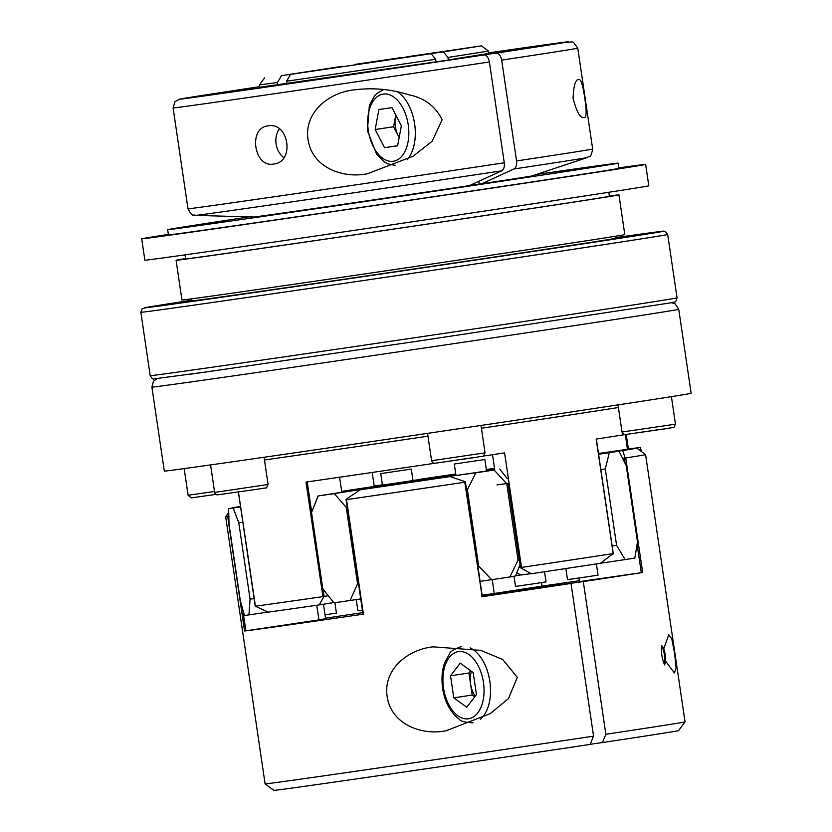 <?xml version="1.0" encoding="UTF-8"?>
<svg xmlns="http://www.w3.org/2000/svg" width="832" height="832" viewBox="0 0 832 832"><rect width="100%" height="100%" fill="white"/><g stroke="black" fill="none" stroke-linecap="round" stroke-linejoin="round"><path stroke-width="1.25" d="M470.683 670.748L468.946 673.005L470.579 684.029A19.292 11.45 81.4 0 1 471.442 671.299M494.572 468.499L486.366 469.789M482.144 595.244A135.065 0.572 171.6 0 1 494.26 593.466L492.211 579.602M354.9 64.73A3042.312 1805.367 81.4 0 1 354.661 64.438L401.731 57.522A3042.312 2448.701 -98.1 0 1 401.502 57.907M517.338 677.394L502.653 659.474L480.771 650.385L433.17 646.849C408.502 649.23 383.063 668.918 387.119 696.259C390.894 724.173 421.678 735.852 446.202 730.735L490.194 713.648L508.404 698.672L517.338 677.394M412.963 480.418L421.741 479.367A123.49 0.52 171.6 0 1 455.832 474.344M333.684 602.607L319.249 604.906A201.448 0.853 171.6 0 1 268.195 612.144L255.289 606.206A209.165 0.884 -8.4 0 0 322.91 596.617L328.234 595.733M323.752 596.908L319.249 604.906M671.549 302.723L675.064 303.815L678.746 309.317L691.142 393.297A266.282 1.123 171.6 0 1 669.178 396.999A266.282 1.123 171.6 0 1 457.257 428.969A266.282 1.123 171.6 0 1 215.8 464.173A266.282 1.123 171.6 0 1 172.058 470.226A266.282 1.123 171.6 0 1 164.31 471.099L151.902 387.109L153.421 381.274L156.894 378.716M382.408 484.827A212.254 0.894 171.6 0 0 374.858 485.95L374.192 486.054M374.234 486.304L388.97 484.245A123.49 0.52 171.6 0 0 341.682 491.379M598.593 454.282L609.326 452.691A212.254 0.894 171.6 0 0 619.018 451.194L626.236 465.681L637.51 542.058L634.806 558.085A212.254 0.894 171.6 0 1 625.113 559.593L600.548 563.212M255.497 606.59L238.441 492.066M544.534 571.74L546.031 581.901L532.615 583.95L515.497 586.414L513.999 576.295M596.388 563.909L598.042 575.13L586.456 576.898L567.507 579.634L565.864 568.537M334.901 602.701L336.43 613.08L325.021 614.827M520.499 567.57L508.092 483.569L506.771 483.787L518.045 560.154L519.345 559.946M518.856 567.58L520.447 567.372M504.265 162.802C504.691 166.858 503.807 169.541 501.623 170.851A198.151 0.832 171.6 0 1 301.839 200.408A198.151 0.832 171.6 0 1 195.468 215.384C193.159 213.72 193.263 218.639 187.99 208.79A204.526 0.863 -8.4 0 0 295.818 193.638A204.526 0.863 -8.4 0 0 504.265 162.802L489.382 61.974A204.526 0.863 171.6 0 1 280.925 92.799A204.526 0.863 171.6 0 1 173.098 107.952L187.99 208.79M513.916 169C516.1 167.69 516.974 165.006 516.558 160.95A204.526 0.863 -8.4 0 0 592.665 149.032C590.46 159.983 589.139 155.251 587.413 157.508A198.151 0.832 171.6 0 1 513.916 169L481.686 183.778L479.19 184.132L478.774 181.334M477.849 566.134L478.66 566.01L491.681 579.675L480.095 581.339M410.696 56.41A3042.312 2448.701 81.9 0 0 410.8 56.233L481.468 45.874L488.478 51.085L447.959 57.439L448.334 59.998M401.731 57.522L354.661 64.438M598.478 453.513L635.804 448.032A212.254 0.894 171.6 0 1 640.338 447.439L641.555 451.641M347.194 507.312L346.289 507.447L334.298 493.605L386.516 485.576A123.49 0.52 171.6 0 0 447.242 476.653L475.894 472.784L467.386 489.642L466.575 489.757M240.562 506.782L228.644 508.591L229.018 524.077L240.292 600.454L244.431 615.482A212.254 0.894 171.6 0 0 248.945 614.89L250.068 599.175L254.114 598.582M242.84 522.215L238.794 522.808L233.168 507.998A212.254 0.894 171.6 0 1 228.644 508.591M233.168 507.998L240.583 506.917M334.298 493.605A212.254 0.894 171.6 0 1 318.209 495.934L357.594 489.778A123.49 0.52 171.6 0 1 341.786 492.045M506.771 483.787L494.125 470.07A212.254 0.894 171.6 0 1 475.894 472.784M494.125 470.07L486.522 470.86M494.728 469.57A123.49 0.52 171.6 0 1 486.512 470.808M619.018 451.194L598.562 454.095M598.51 453.731L640.338 447.439M341.692 491.442L455.842 474.386M486.387 469.924L494.603 468.728M494.718 469.529L486.512 470.756M455.978 475.311L341.775 491.972M411.289 469.092L412.984 480.553L397.727 482.872L382.439 485.056L380.754 473.606L411.289 469.092L380.754 473.606M484.848 459.514L486.543 470.964L473.127 473.013L455.998 475.478L454.303 464.017L484.848 459.514L454.303 464.017M520.042 564.606L515.528 576.004L509.902 576.971A212.254 0.894 171.6 0 1 491.681 579.675M509.902 576.971L518.045 560.154M478.66 566.01L467.386 489.642M360.714 598.905L350.085 600.496L357.562 583.814L358.467 583.679M508.04 483.371L496.995 484.89M173.098 107.952L175.001 101.66L179.691 99.122L259.678 86.684A196.81 0.832 -8.4 0 0 215.062 94.432A196.81 0.832 -8.4 0 0 483.714 54.974L259.761 87.256M488.821 53.425L449.686 59.696L495.997 53.123A196.81 0.832 -8.4 0 0 488.738 52.863L538.668 45.718M520.728 574.933A123.49 0.52 171.6 0 1 515.642 575.702M240.51 506.407A204.526 0.863 -8.4 0 0 232.159 507.884A204.526 0.863 -8.4 0 0 232.752 507.863L240.552 506.698M612.123 545.948L616.574 545.293L625.113 559.593M335.358 67.61A3042.312 2448.701 -98.1 0 1 335.286 67.538L342.378 66.29A3042.312 1805.367 -98.6 0 0 342.566 66.529M277.836 84.968L277.472 82.503A67392.031 54242.687 -98.1 0 1 281.497 75.66L335.286 67.538M661.721 645.455L663.738 648.794A19.292 11.45 -98.6 0 1 665.558 661.118L664.591 664.924A23.15 13.738 -98.6 0 0 661.721 645.455C660.962 652.226 661.918 658.715 664.591 664.924M436.041 61.755L435.677 59.301A67392.031 39991.702 -98.6 0 0 431.132 53.706L290.566 74.37A67392.031 54242.687 81.9 0 0 286.541 81.224L286.905 83.678M435.677 59.301L286.541 81.224M283.774 157.674A19.292 16.068 81.2 0 1 276.099 143.998A19.292 16.068 81.2 0 1 279.344 128.939M268.07 125.861C288.87 121.628 294.986 161.97 273.832 164.018C254.082 168.282 247.811 127.806 267.956 125.882L268.07 125.861M191.766 300.404L174.148 303.056L191.776 300.508M521.508 567.424A209.165 0.884 -8.4 0 0 613.09 553.602L600.423 563.295A201.448 0.853 171.6 0 1 531.274 573.726L520.79 567.944L521.508 567.424L504.598 452.889A209.165 0.884 171.6 0 1 483.35 456.061M434.231 463.341A209.165 0.884 171.6 0 1 305.999 482.092L322.91 596.617M624.811 434.626A209.165 0.884 171.6 0 1 596.18 439.078L613.246 553.998M431.132 53.706L290.566 74.37M531.128 573.643L520.863 575.006L516.797 572.78M350.085 600.496A212.254 0.894 171.6 0 1 333.996 602.826L322.806 588.858L311.532 512.491L318.209 495.934M410.8 56.233L403.707 57.481A3042.312 1805.367 81.4 0 1 403.666 57.595M494.749 469.716L492.534 454.688M363.366 614.151L363.418 614.151A212.254 0.894 171.6 0 1 244.598 631.01L318.937 619.913L316.774 605.259M482.206 595.629L583.294 581.578A212.254 0.894 171.6 0 0 642.658 572.489L579.467 581.61L578.937 578.011M598.551 454.002L622.69 450.538A204.526 0.863 -8.4 0 0 636.823 448.126A204.526 0.863 -8.4 0 0 636.23 448.157L598.52 453.804M636.823 448.126L645.59 454.636A212.254 0.894 171.6 0 1 625.747 457.954L622.679 458.401M625.019 457.642L622.69 450.538M341.796 492.17L339.591 477.214M374.254 486.45L372.185 472.462M466.742 707.242L476.455 694.616L473.2 672.568L460.231 663.156L450.528 675.792L453.773 697.83L466.742 707.242M418.652 479.627L439.629 476.726M494.541 468.312A204.526 0.863 -8.4 0 0 486.325 469.518M455.78 474.001A204.526 0.863 -8.4 0 0 418.902 479.44M265.106 783.89A212.254 0.894 171.6 0 0 377.52 768.092A212.254 0.894 171.6 0 0 593.559 736.133L590.148 744.411A204.526 0.863 171.6 0 1 382.075 775.185A204.526 0.863 171.6 0 1 273.874 790.4L265.106 783.89L225.649 516.651A212.254 0.894 171.6 0 0 227.677 516.474L228.727 514.831M685.048 721.874A212.254 0.894 171.6 0 1 685.048 721.885A212.254 0.894 171.6 0 1 605.852 734.282L602.441 742.56A204.526 0.863 171.6 0 0 678.548 730.642L685.048 721.885L645.59 454.636M464.786 482.238A212.254 0.894 171.6 0 1 346.507 499.626L346.008 499.273L360.183 489.798A204.526 0.863 -8.4 0 0 450.081 476.58L465.338 481.728L464.786 482.238L482.144 596.69M615.295 236.257L615.597 238.285A214.178 0.905 171.6 0 1 470.018 260.645A214.178 0.905 171.6 0 1 233.251 295.277A214.178 0.905 171.6 0 1 191.828 300.851L191.526 298.834M450.081 476.58L429.291 479.388A142.782 0.603 171.6 0 1 397.894 484.006L360.183 489.798M362.388 610.199L357.895 610.813L356.242 599.57M399.173 137.55L393.598 126.745L375.17 129.532L378.903 109.512L391.986 107.65L401.357 125.819L397.623 145.829L384.54 147.69L375.17 129.532M397.654 145.714L384.54 147.69M475.238 696.197A19.292 11.45 -98.6 0 1 470.579 684.029L472.202 695.053L453.773 697.83M468.946 673.005L450.528 675.792M494.26 593.466L542.079 586.134L541.174 582.67M590.2 744.297L602.441 742.56M439.691 476.632A142.782 0.603 171.6 0 1 455.822 474.261M486.346 469.643L494.551 468.385M277.472 82.503L259.418 84.906L259.792 87.454M281.497 75.66L342.378 66.29M472.202 695.053L474.718 696.873M481.468 45.874L443.425 51.854A67392.031 39991.702 81.4 0 1 447.959 57.439M584.73 97.937C586.747 111.093 586.581 117.655 584.21 117.624L583.544 117.603C579.914 117.707 576.43 111.238 573.071 98.186C573.622 85.706 575.474 79.456 578.625 79.446C580.85 78.728 582.878 84.885 584.73 97.937M557.908 43.046L572.302 41.912L573.55 42.401L577.772 48.194A204.526 0.863 171.6 0 1 501.665 60.112L516.558 160.95M308.017 139.433C303.857 111.894 329.638 92.196 354.442 89.846C372.965 87.506 391.113 89.159 408.876 94.806C424.424 97.968 435.51 106.288 442.146 119.766L432.11 141.305L412.974 156.291L367.484 173.732C342.753 178.838 311.969 167.482 308.017 139.433M403.707 57.481L443.425 51.854M395.824 115.097A19.292 11.45 -98.6 0 0 395.46 116.74A19.292 11.45 -98.6 0 0 395.356 126.495A19.292 11.45 -98.6 0 0 398.278 135.824A19.292 11.45 -98.6 0 0 399.194 137.436M593.559 736.133L571.012 583.43L482.258 596.014M268.07 612.092L248.945 614.89M609.326 452.691L605.301 468.926L600.85 469.581M609.118 239.626L633.266 236.08L609.118 239.626M501.665 60.112C500.708 55.515 498.826 53.186 495.997 53.123M583.294 581.578L605.852 734.282M483.714 54.974C486.533 55.037 488.415 57.366 489.382 61.974M195.468 215.384L253.604 217.006A140.858 0.593 171.6 0 0 328.245 206.502A140.858 0.593 171.6 0 0 469.404 185.63L501.623 170.851M616.574 545.293L605.301 468.926M609.346 196.019A223.829 0.946 171.6 0 1 618.935 194.875L624.801 234.582A223.829 0.946 171.6 0 1 472.659 257.951A223.829 0.946 171.6 0 1 225.233 294.154A223.829 0.946 171.6 0 1 181.948 299.978L176.082 260.27A223.829 0.946 171.6 0 1 185.588 258.586M346.289 507.447L357.562 583.814M608.795 192.275L609.388 196.29A214.178 0.905 171.6 0 1 463.809 218.65A214.178 0.905 171.6 0 1 227.042 253.292A214.178 0.905 171.6 0 1 185.63 258.866L185.037 254.852M618.935 194.875A223.829 0.946 171.6 0 1 466.804 218.244A223.829 0.946 171.6 0 1 219.367 254.446A223.829 0.946 171.6 0 1 176.082 260.27M238.794 522.808L250.068 599.175M223.423 296.764L200.689 300.154L223.423 296.764M318.937 619.892A135.065 0.572 171.6 0 1 325.593 618.738L323.45 604.209M587.413 157.508L532.22 175.864A140.858 0.593 171.6 0 1 481.686 183.778M428.834 266.822L442.842 264.805L428.834 266.822M228.966 516.287L228.124 515.996M541.559 582.608L542.079 586.134A212.254 0.894 171.6 0 1 579.332 580.736M325.52 618.207A212.254 0.894 171.6 0 1 362.742 612.622M571.012 583.43A212.254 0.894 171.6 0 1 481.697 596.762M665.558 661.118L674.367 672.901L676.083 668.127L674.627 653.432L671.778 638.81L668.782 634.722L663.738 648.794M618.852 167.877A254.696 1.071 171.6 0 1 645.642 164.403A254.696 1.071 171.6 0 1 472.524 191.006A254.696 1.071 171.6 0 1 190.965 232.19A254.696 1.071 171.6 0 1 141.71 238.826A254.696 1.071 171.6 0 1 168.366 234.395M536.338 174.491A227.687 0.957 171.6 0 1 618.155 163.166L618.914 168.355A227.687 0.957 171.6 0 1 464.162 192.13A227.687 0.957 171.6 0 1 212.462 228.946A227.687 0.957 171.6 0 1 168.428 234.874L167.669 229.684A227.687 0.957 171.6 0 1 249.267 216.882M393.598 126.745L395.782 115.014M618.155 163.166A227.687 0.957 171.6 0 1 463.393 186.93A227.687 0.957 171.6 0 1 211.692 223.756A227.687 0.957 171.6 0 1 167.669 229.684M479.19 184.122A135.065 0.572 171.6 0 1 469.498 185.588M645.642 164.403L648.804 185.786A254.696 1.071 171.6 0 1 475.686 212.378A254.696 1.071 171.6 0 1 194.116 253.573A254.696 1.071 171.6 0 1 144.862 260.198L141.71 238.826M325.593 592.394L333.996 602.826M661.887 429.156L636.48 432.9M205.338 372.081A262.413 1.102 171.6 0 1 190.029 374.244M618.405 407.514A209.165 0.884 171.6 0 1 481.416 428.251M427.97 436.176A209.165 0.884 171.6 0 1 264.462 459.971M628.347 449.114L626.194 434.533M508.092 483.569L520.478 567.59M483.444 682.375A33.956 20.155 -98.6 0 0 449.218 657.519A33.956 20.155 -98.6 0 0 457.808 715.707A33.956 20.155 -98.6 0 0 483.444 682.375M480.355 719.316A38.594 22.901 -98.6 0 0 489.85 681.429A38.594 22.901 -98.6 0 0 470.111 647.889M472.93 722.8A38.594 22.901 -98.6 0 0 473.065 722.779L472.93 722.8C464.828 722.311 460.377 721.188 459.555 719.451C448.24 711.225 443.591 696.644 442.572 687.69C441.355 678.683 442.031 670.436 444.579 662.948L449.654 653.598C449.904 651.726 453.825 649.345 461.417 646.485M201.708 368.722A266.282 1.123 171.6 0 1 150.207 375.658C152.058 378.518 153.192 379.61 153.608 378.934L205.317 372.081L418.007 341.13L671.289 302.765C676.073 301.018 674.908 304.127 677.05 297.856A266.282 1.123 171.6 0 1 496.059 325.666A266.282 1.123 171.6 0 1 201.708 368.722M245.877 630.822L242.746 609.617M671.414 396.646L675.47 424.112L667.649 425.35L622.024 432.006L618.02 404.882M627.463 449.249L625.3 434.637M324.137 596.43L323.066 589.191M311.678 512.096L307.226 481.915M407.306 159.619A38.594 22.901 -98.6 0 0 414.648 124.03A38.594 22.901 -98.6 0 0 397.436 91.78M214.5 491.483L188.105 495.258L184.163 468.593M264.066 457.257L268.081 484.463L222.477 491.286L214.635 492.357L210.579 464.911M625.175 463.476L624.385 458.162M368.306 130.499A33.956 20.155 -98.6 0 0 402.532 155.355A33.956 20.155 -98.6 0 0 393.942 97.157A33.956 20.155 -98.6 0 0 368.306 130.499M363.418 614.151L346.507 499.626M678.746 309.317A266.282 1.123 171.6 0 1 447.366 344.604A266.282 1.123 171.6 0 1 159.661 386.235A266.282 1.123 171.6 0 1 151.902 387.109M140.858 312.281A266.282 1.123 171.6 0 0 192.348 305.354A266.282 1.123 171.6 0 0 486.71 262.288A266.282 1.123 171.6 0 0 667.69 234.489L665.101 231.39L662.386 231.275L615.503 237.65A262.413 1.102 171.6 0 1 555.88 248.009A262.413 1.102 171.6 0 1 194.854 301.07A262.413 1.102 171.6 0 1 191.734 300.227L146.609 307.372L142.158 308.786L140.858 312.281L150.207 375.658M471.463 457.881L446.046 461.625M485.046 452.837L431.59 460.73C432.224 462.176 433.15 463.05 434.366 463.351L476.268 457.319C486.491 455.166 481.978 458.172 485.046 452.837L481 425.443M244.598 631.01L227.677 516.474M642.658 572.489L625.747 457.954M641.295 572.686L637.135 544.482M488.478 51.085L488.852 53.622M499.741 469.102L507.354 478.722M255.247 606.258L238.389 492.076M228.686 512.564L225.649 516.651M613.278 553.738L596.346 439.046M215.852 494.385L191.37 497.89L188.105 495.258M264.618 77.896L259.418 84.906M577.772 48.194L592.665 149.032M318.074 495.934L312.686 509.538M675.47 424.112C672.402 429.447 676.926 426.442 666.702 428.594L624.801 434.626C623.574 434.325 622.648 433.451 622.024 432.006M544.18 44.949L555.266 43.41M395.47 165.454L387.566 163.727L384.363 161.938L376.761 154.513L367.411 130.624L369.356 105.414L374.431 96.075L376.958 93.423L383.708 89.523M362.981 614.214L346.008 499.294M482.362 596.669L465.41 481.926M667.69 234.489L677.05 297.856M268.081 484.463C265.013 489.798 269.537 486.803 259.314 488.946L216.975 494.915C215.02 493.605 214.24 492.762 214.635 492.357M628.399 449.114L626.246 434.522M427.554 433.358L431.59 460.73"/></g></svg>

